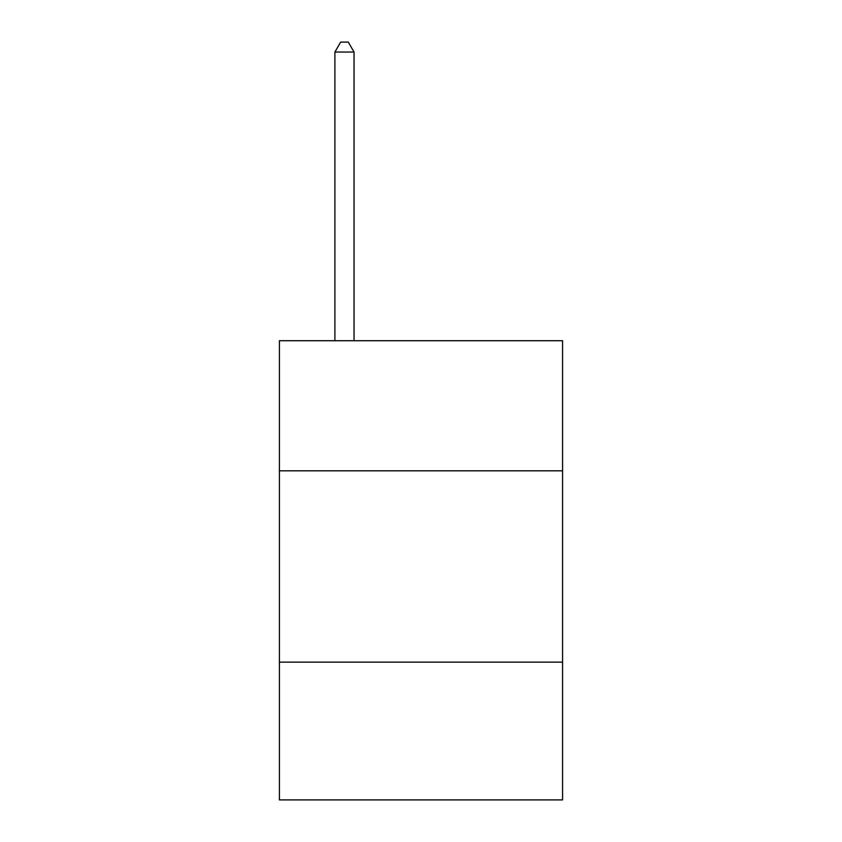 <?xml version="1.0" encoding="UTF-8"?>
<svg xmlns="http://www.w3.org/2000/svg" width="842" height="842" viewBox="0 0 842 842"><rect width="100%" height="100%" fill="white"/><g stroke="black" fill="none" stroke-linecap="round" stroke-linejoin="round"><path stroke-width="1.26" d="M279.418 470.825L562.582 470.825L562.582 340.715L279.418 340.715L279.418 799.9L562.582 799.9L562.582 662.149L279.418 662.149M562.582 662.149L562.582 470.825M354.04 340.715L354.04 52.046L334.905 52.046L334.905 340.715M334.905 52.046L340.642 42.1L348.293 42.1L354.04 52.046"/></g></svg>
